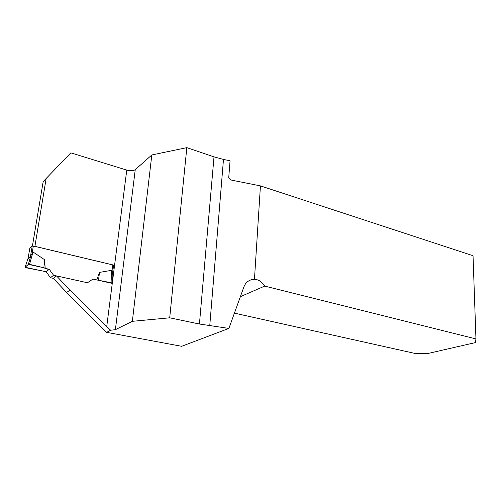<?xml version="1.0" encoding="UTF-8"?>
<svg xmlns="http://www.w3.org/2000/svg" width="501" height="501" viewBox="0 0 501 501"><rect width="100%" height="100%" fill="white"/><g stroke="black" fill="none" stroke-linecap="round" stroke-linejoin="round"><path stroke-width="0.75" d="M112.418 282.151L126.772 170.096C130.523 171.073 133.347 170.935 135.245 169.676L115.387 329.689L132.352 321.316L151.816 154.966L135.245 169.676L115.387 329.689L110.677 330.215L109.844 329.545L110.596 330.297M169.707 317.809L199.436 324.022L214.008 156.869L186.829 147.651L169.707 317.809L132.352 321.316M32.427 245.953L43.18 181.562L70.848 152.855L126.772 170.096M46.211 178.137L34.907 246.348L113.595 265.079L112.305 275.099M110.677 330.215L106.682 332.351L181.644 346.297L228.888 328.424L199.436 324.022M106.682 332.351L66.633 292.465L53.294 278.374L56.513 275.907L87.462 282.758L92.961 279.063L112.262 283.403L111.942 282.896L96.969 279.965M113.595 265.079L112.669 265.705M151.816 154.966L186.829 147.651M214.008 156.869L223.484 159.424L209.75 325.794M228.888 328.424L244.012 286.603L245.452 283.879C247.657 280.986 250.657 279.452 254.458 279.264L260.439 185.884L230.648 179.947L228.732 177.642L230.065 160.79L223.484 159.424M260.439 185.884L473.032 255.71L475.95 338.901L475.374 342.603L428.549 353.349L414.459 353.311L234.412 313.138M56.513 275.907L69.977 290.16L109.844 329.545M240.374 296.667L264.685 286.096C262.104 281.869 258.698 279.596 254.458 279.264M475.95 338.901L264.685 286.096M66.633 292.465L69.977 290.16M112.118 274.329L111.911 271.555L112.769 264.923L33.335 246.01L32.202 246.041L29.766 248.446M29.784 248.321L28.037 258.735L30.448 256.537L33.016 251.997L44.652 259.743L43.875 267.766L45.159 268.348L44.652 259.743M28.037 258.735L28.131 258.159M50.457 277.723L46.161 271.767L49.248 269.269L53.588 275.293L50.457 277.723L53.325 278.349M46.161 271.767L25.081 267.277L28.131 258.109M49.248 269.269L45.159 268.348M53.588 275.293L56.481 275.932M96.768 279.915L99.511 272.394L111.466 270.352L111.911 271.555M30.849 255.535L28.369 264.359L25.081 267.277M28.369 264.359L43.875 267.766M29.559 264.34L43.387 267.653C50.682 269.037 48.459 271.436 44.132 271.31L25.495 267.64C25.808 266.269 27.16 265.167 29.559 264.34L33.016 251.997M111.942 282.896L111.466 270.352M99.511 272.394L98.515 280.065M110.395 330.503L106.7 326.815L112.262 283.403M32.202 246.041L30.448 256.537M33.335 246.01L32.183 252.961M32.239 246.016L30.492 256.468M28.419 264.328L30.999 255.141M112.118 274.279L112.456 283.09"/></g></svg>

